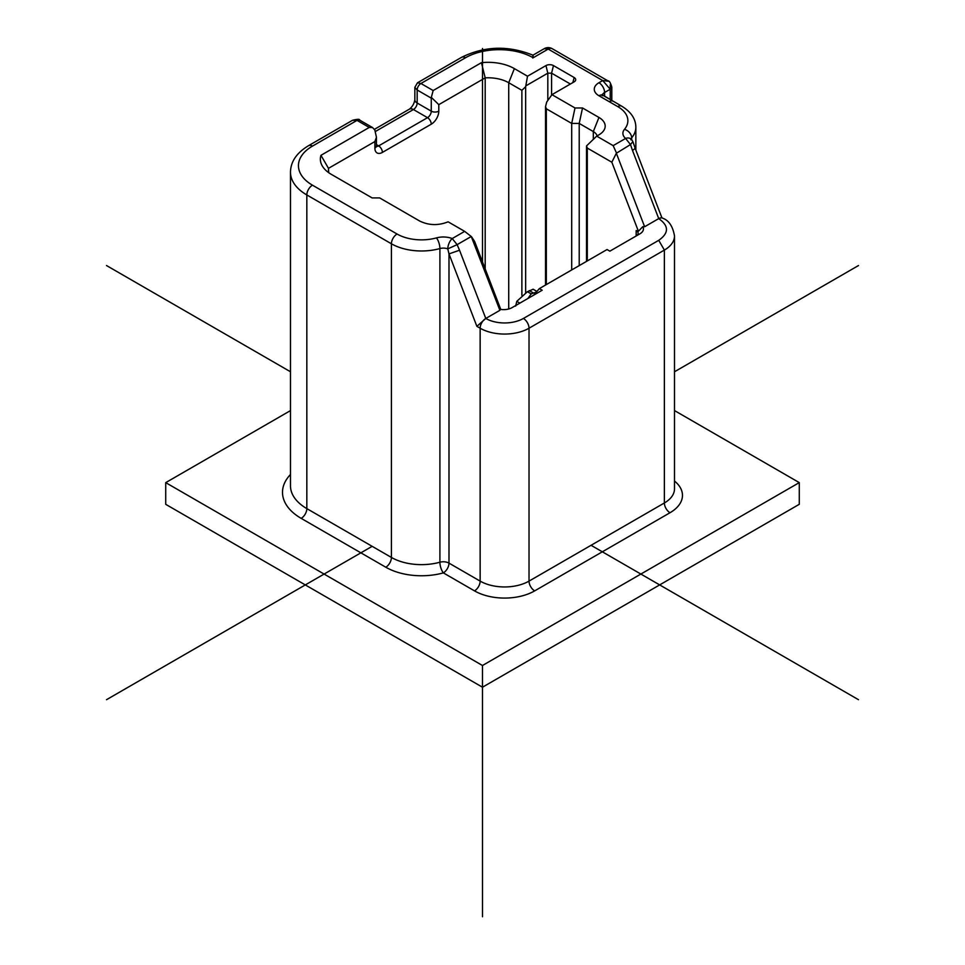 <?xml version="1.0" encoding="UTF-8"?>
<svg xmlns="http://www.w3.org/2000/svg" width="965" height="965" viewBox="0 0 965 965"><rect width="100%" height="100%" fill="white"/><g stroke="black" fill="none" stroke-linecap="round" stroke-linejoin="round"><path stroke-width="1.45" d="M610.23 99.564L610.23 89.238L602.715 80.553L598.951 82.725A15.947 9.204 0 0 0 598.951 95.752A7.973 4.608 120 0 1 602.944 95.354L613.185 101.265A7.973 4.608 120 0 0 609.205 101.663L617.757 106.608A7.973 4.608 120 0 1 621.737 106.21C631.038 111.856 635.742 118.864 635.851 127.223A42.532 24.559 0 0 1 631.665 137.85A7.973 4.608 0 0 0 630.989 139.081M631.665 139.78L631.665 137.85A7.973 5.874 39.7 0 0 624.476 129.346A15.947 9.204 0 0 0 625.597 138.453L613.161 145.631L596.696 136.125L586.527 145.92L586.527 261.382M674.499 235.979L674.499 488.857A34.559 19.951 0 0 1 664.378 502.97L664.378 250.08A34.559 19.951 0 0 0 674.499 235.979C672.858 226.401 668.938 220.478 662.726 218.211A7.973 4.608 120 0 0 658.733 218.609L644.632 226.751L616.346 153.254L611.834 162.229L587.299 148.067L586.527 145.92M616.346 153.254L630.495 144.557L632.473 150.383A7.973 1.713 -21.1 0 0 635.018 147.922L633.245 142.699A7.973 7.973 0 0 0 630.808 138.924L630.881 139.841M613.161 145.631L616.358 152.723M532.752 57.996C532.897 54.354 533.03 54.281 533.163 57.767L548.204 49.082A7.973 4.608 -60 0 1 552.185 48.684A7.973 7.973 0 0 0 544.212 48.684L548.204 49.082L602.715 80.553L608.493 81.229M544.212 48.684L532.945 55.186M433.152 90.541L431.331 97.381A5.32 3.064 120 0 0 431.271 98.141L417.169 89.998L414.841 87.381L417.495 82.773L420.933 83.485L433.152 90.541L481.439 62.665L485.19 77.863L485.19 268.946M571.702 269.947L571.702 123.423L575.007 107.971L551.956 94.667L574.139 81.856A5.32 3.064 0 0 0 575.55 80.409A5.32 3.064 0 0 0 574.139 77.514L553.464 65.584A5.32 3.064 0 0 0 545.949 65.584L527.517 76.211L525.648 86.705L521.884 90.324L508.724 82.725L514.369 68.612A37.225 21.483 0 0 0 481.439 62.665M527.517 76.211L514.369 68.612M526.021 85.764L547.818 73.171L545.949 65.584M570.387 84.027L551.582 73.171L547.818 73.171L547.818 100.469M551.956 94.667L546.697 102.049L545.539 106.633L546.323 108.78L571.702 123.423L579.217 123.423L582.522 107.971L575.007 107.971M533.163 57.767A47.852 27.623 0 0 0 465.492 57.767L420.933 83.485A5.32 3.064 120 0 0 417.169 89.998L417.169 103.026L431.271 111.156A5.32 3.064 0 0 0 438.798 111.156L438.798 104.654L485.19 77.863A29.239 16.887 180 0 1 508.724 82.725L508.724 308.981M632.473 150.383L658.733 218.609L661.761 217.668L662.726 218.211M328.486 171.637L328.486 168.344L320.959 155.317A37.225 21.483 0 0 0 323.878 168.248A37.225 21.483 0 0 0 331.272 174.327L372.14 197.922L379.655 197.922L419.618 220.997C428.774 225.472 438.267 225.75 448.122 221.817L464.66 231.371L471.258 236.497L457.12 244.652L459.533 250.225L448.99 253.892L447.784 248.886L457.12 244.652L452.223 238.548A15.947 9.204 0 0 0 436.445 237.897A7.973 2.823 -105.5 0 1 439.907 248.56L439.907 562.221A42.532 24.559 180 0 1 391.416 557.444A7.973 4.608 -60 0 1 385.783 567.215A50.506 29.167 0 0 0 443.357 572.884A7.973 4.608 -60 0 0 448.99 563.126L448.99 253.892L476.879 326.339L485.793 318.462L499.894 310.32L471.258 236.497M376.434 144.617L378.642 145.896A5.32 3.064 60 0 1 382.393 152.41A10.639 6.14 -60 0 1 374.878 148.067L374.878 141.553L328.486 168.344L328.715 172.699M374.878 141.553L376.447 137.271L374.83 130.01L372.562 127.561L359.68 120.118L357.026 120.384L369.245 127.44L372.562 127.561M597.082 135.908A13.293 7.672 180 0 0 593.318 131.566L579.217 123.423L579.217 265.604M533.729 295.121L539.363 288.607L607.045 249.537L609.856 251.165L639.94 233.807A11.966 6.912 0 0 0 642.787 226.678L644.632 226.751M598.951 82.725A7.973 4.608 60 0 1 604.597 92.495L610.23 89.238A5.32 3.064 0 0 0 611.798 87.067L611.798 100.469M320.959 155.317L369.245 127.44M471.596 236.823L474.611 241.455L500.775 309.427M499.894 310.32L499.761 309.258A11.966 6.912 0 0 0 512.113 307.606L542.185 290.236L539.363 288.607M359.68 120.13C359.824 119.009 357.424 119.069 352.478 120.311L357.026 120.384L312.467 146.113A47.852 27.623 0 0 0 312.467 185.184L397.061 234.025A34.559 19.951 0 0 0 436.445 237.897M636.2 235.967A6.646 3.836 0 0 0 638.118 233.265A6.646 3.836 0 0 0 636.176 230.551L638.408 231.25L642.787 226.678M438.798 104.654L431.331 97.381M632.232 142.398L630.495 144.557L625.597 138.453A7.973 5.416 -49.2 0 1 630.808 138.924M674.499 410.571L799.273 482.609L799.273 504.309L482.476 687.213L165.727 504.333L165.727 482.633L290.477 410.608M611.834 162.229L638.408 231.25M582.522 107.971L598.951 117.453A21.266 12.28 0 0 1 603.173 131.349A21.266 12.28 0 0 1 598.951 134.823L596.696 136.125M799.273 482.609L482.476 665.5L165.727 482.633M482.5 916.75L482.476 665.5M515.684 306.086L516.782 301.345L519.858 303.131M533.15 289.247L527.433 291.707L516.782 301.345M527.433 291.707L531.196 293.879L527.915 298.475M531.196 293.879L536.371 292.069M858.464 265.556L674.499 371.766M372.152 546.323L106.536 699.685M106.536 265.556L290.477 371.754M591.062 545.297L858.464 699.685M482.5 261.949L482.5 48.479M598.951 95.752L609.205 101.663M604.597 96.307L604.597 92.495A7.973 4.608 0 0 0 602.377 94.98M624.476 129.346A34.559 19.951 0 0 0 617.757 106.608M551.582 95.197L551.582 73.171L553.464 65.584M572.884 82.58L574.139 77.514M376.459 146.342A5.32 3.064 -60 0 0 378.642 145.896L427.519 117.67A5.32 3.064 -60 0 0 431.271 111.156L431.271 98.141A5.32 3.064 180 0 0 431.669 98.346M521.884 90.324L521.884 295.338M546.323 284.591L546.323 108.78M382.393 152.41L431.271 124.183A5.32 3.064 -120 0 0 427.519 117.67L413.418 109.54A7.973 4.608 -120 0 0 409.425 109.142L374.42 129.346M414.841 87.381L414.841 99.769A7.973 4.608 180 0 0 417.169 103.026A5.32 3.064 -60 0 1 413.418 109.54L375.421 131.469M474.515 590.882L443.357 572.884A7.973 2.823 -105.5 0 1 439.907 562.221A7.973 4.608 180 0 1 448.99 563.126L480.148 581.111A7.973 4.608 -60 0 1 474.515 590.882A42.532 24.559 0 0 0 534.67 590.882A7.973 4.608 -120 0 1 529.025 581.111A34.559 19.951 180 0 1 480.148 581.111L480.148 328.221A34.559 19.951 180 0 0 529.025 328.221L529.025 581.111L664.378 502.97A7.973 4.608 -120 0 0 670.012 512.729A42.532 24.559 0 0 0 674.499 481.053M438.798 111.156A10.639 6.14 -60 0 1 431.271 124.183M376.434 137.669L376.434 145.896A5.32 3.064 180 0 1 374.878 148.067M598.951 117.453L593.318 131.566L593.318 139.382M610.23 89.238L610.23 84.896M523.392 318.462L658.733 240.321L664.378 250.08L529.025 328.221A7.973 4.608 -120 0 0 523.392 318.462A26.586 15.344 0 0 1 485.793 318.462A7.973 4.608 -60 0 0 480.148 328.221L476.879 326.339M464.66 231.371L452.223 238.548A7.973 3.619 111.1 0 0 447.784 248.886A7.973 4.608 0 0 0 439.907 248.56A42.532 24.559 180 0 1 391.416 243.783L391.416 557.444L306.834 508.615A7.973 4.608 -60 0 1 301.189 518.374L385.783 567.215M312.467 185.184A7.973 4.608 -60 0 0 306.834 194.954L306.834 508.615A55.825 32.231 0 0 1 290.477 485.817L290.477 172.156A55.825 32.231 0 0 0 306.834 194.954L391.416 243.783A7.973 4.608 -60 0 1 397.061 234.025M290.477 474.491A63.799 36.839 0 0 0 301.189 518.374M352.478 120.311L308.486 145.715A7.973 4.608 60 0 1 312.467 146.113M485.793 318.462L459.533 250.225M658.733 218.609C669.034 225.846 669.034 233.084 658.733 240.321M636.176 230.551L636.176 235.979M670.012 512.729L534.67 590.882M525.648 86.705L525.648 292.769M587.299 148.067L587.299 260.936M465.492 57.767A7.973 4.608 -120 0 0 461.499 57.369L417.495 82.773M529.303 290.622L533.066 292.793M602.256 95.752L601.979 94.618L621.737 106.21M608.022 80.927L552.185 48.684M635.851 150.082L635.851 127.223M661.894 217.74L635.018 147.922M376.434 145.896L376.531 146.692L375.976 146.161M308.486 145.715C296.677 152.82 290.682 161.625 290.477 172.156M414.841 99.769C414.214 103.593 412.405 106.717 409.425 109.142M545.539 285.049L545.539 106.633M532.97 55.186C508.278 45.271 484.454 45.994 461.499 57.369M607.878 80.867C609.144 80.541 610.459 82.604 611.798 87.043M533.066 289.198L536.926 291.43"/></g></svg>
